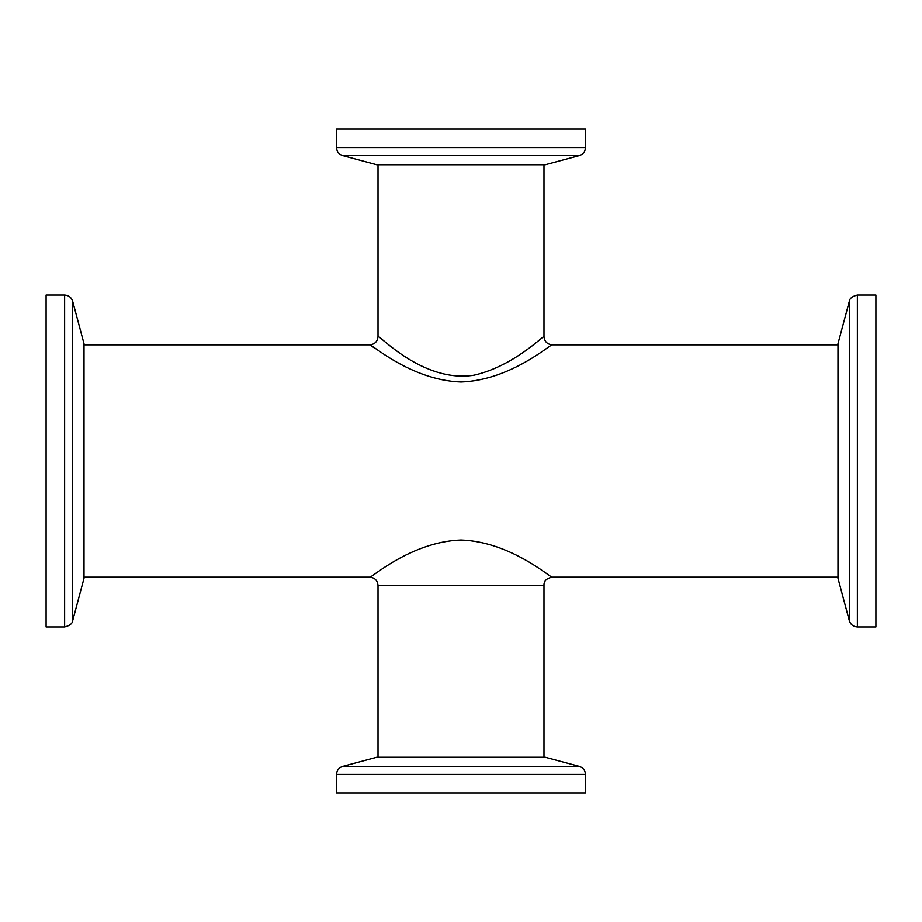 <?xml version="1.0" encoding="UTF-8"?>
<svg xmlns="http://www.w3.org/2000/svg" width="922" height="922" viewBox="0 0 922 922"><rect width="100%" height="100%" fill="white"/><g stroke="black" fill="none" stroke-linecap="round" stroke-linejoin="round"><path stroke-width="1.38" d="M543.98 164.761L543.98 336.53C544.476 341.566 547.242 344.332 552.278 344.828L837.983 344.828M552.278 344.828C551.702 343.03 511.364 380.29 461 381.996C410.67 380.325 370.275 342.996 369.722 344.828L375.3 348.585M84.017 344.828L369.722 344.828C374.758 344.332 377.524 341.566 378.02 336.53C378.493 334.029 422.829 383.275 473.885 375.219C513.508 366.334 543.427 335.412 543.98 336.53M84.017 577.172L369.722 577.172C370.275 579.004 410.659 541.675 461 540.004C511.318 541.687 551.759 579.004 552.278 577.172L837.983 577.172M369.722 577.172C374.758 577.668 377.524 580.434 378.02 585.47L543.98 585.47L543.98 757.239M875.9 295.04L875.9 626.96L857.368 626.96L857.368 295.04L875.9 295.04M849.358 620.806L837.983 578.336L837.983 343.664L849.358 301.194L849.358 620.806C850.649 624.655 853.323 626.706 857.368 626.96M336.53 129.08L585.47 129.08L585.47 147.612L336.53 147.612L336.53 129.08M579.316 155.622L342.684 155.622L376.787 164.761L545.213 164.761L579.316 155.622C583.165 154.331 585.216 151.657 585.47 147.612M46.1 626.96L46.1 295.04L64.632 295.04L64.632 626.96L46.1 626.96M72.642 301.194L84.017 343.664L84.017 578.336L72.642 620.806L72.642 301.194C71.351 297.345 68.677 295.294 64.632 295.04M585.47 792.92L336.53 792.92L336.53 774.388L585.47 774.388L585.47 792.92M342.684 766.378L579.316 766.378L545.213 757.239L376.787 757.239L342.684 766.378C338.835 767.669 336.784 770.343 336.53 774.388M543.98 585.47C543.75 581.056 546.515 578.29 552.278 577.172M378.02 585.47L378.02 757.239M378.02 164.761L378.02 336.53M849.358 301.194C849.646 298.359 852.32 296.308 857.368 295.04M342.684 155.622C338.835 154.331 336.784 151.657 336.53 147.612M72.642 620.806C72.354 623.641 69.68 625.692 64.632 626.96M579.316 766.378C583.165 767.669 585.216 770.343 585.47 774.388"/></g></svg>
